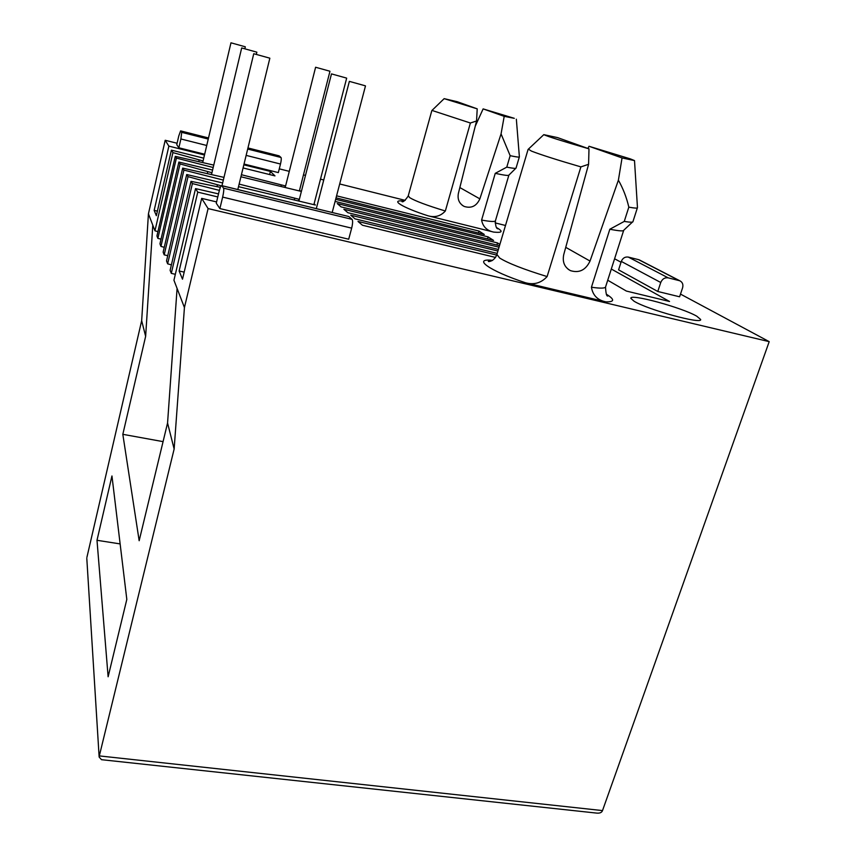 <?xml version="1.0" encoding="UTF-8"?>
<svg xmlns="http://www.w3.org/2000/svg" width="856" height="856" viewBox="0 0 856 856"><rect width="100%" height="100%" fill="white"/><g stroke="black" fill="none" stroke-linecap="round" stroke-linejoin="round"><path stroke-width="1.28" d="M696.763 316.196C681.932 307.507 629.374 293.244 630.851 298.348L633.975 301.162C647.082 309.54 702.733 324.788 700.636 319.459L696.763 316.196M492.564 260.352C471.645 257.977 489.418 270.935 525.53 282.769C533.973 285.091 541.174 283.026 547.112 276.574L580.892 166.888C556.903 159.879 540.425 154.604 531.448 151.095L528.398 149.137M403.979 201.107C388.999 199.341 402.523 207.634 427.979 215.787C434.869 217.756 440.658 216.161 445.345 211.004L470.393 123.007L432.002 110.435M622.055 157.932L634.51 160.586L630.455 158.927L589.024 146.28L622.055 157.932L618.396 180.177C623.136 188.588 626.613 197.586 628.818 207.152L624.259 221.415L609.836 229.237L591.442 287.231C600.891 288.6 605.641 288.386 605.684 286.6L623.628 230.531M587.858 148.441L589.024 146.28M504.205 116.341L514.306 118.331L483.126 108.894L504.205 116.341L501.06 133.911L510.155 155.685L506.784 167.145L495.25 173.34L481.596 220.067C482.848 226.647 486.882 230.66 493.719 232.094C502.483 232.982 503.414 231.462 496.512 227.546M475.24 126.217L483.126 108.894M602.506 810.589L769.202 341.651L208.094 208.575L184.425 307.55L174.143 449.015L99.317 755.912L602.506 810.589C601.779 812.537 599.853 813.382 596.728 813.104L101.511 759.689L99.146 757.046L86.841 559.096M525.53 282.769L605.92 301.858C597.595 300.21 592.769 295.331 591.442 287.231M427.979 215.787L493.719 232.094M221.693 185.677L221.629 185.602C220.934 185.602 220.046 187.721 218.965 191.979L216.268 203.225L219.874 208.575L348.702 239.209L351.666 228.145C352.768 223.566 352.897 220.634 352.051 219.35L223.555 188.16L221.693 185.677L348.606 216.482M499.048 247.224L343.855 209.26L347.889 212.716L498.385 249.449M497.903 251.043L350.767 215.198L354.983 218.836L497.208 253.397M496.705 255.077L358.011 221.436L362.43 225.235L495.56 257.442M499.872 244.431L497.539 242.944L337.264 203.578L341.105 206.885L499.497 245.693M335.103 201.428L493.591 240.418L488.081 236.877L335.659 199.309M336.044 197.854L484.293 234.458L479.007 231.077L336.579 195.831M611.312 269.03L669.531 301.483L626.378 291.061L607.728 280.233M621.296 261.422L618.588 269.854L657.783 291.479L679.589 296.786L682.585 287.862C683.441 284.545 682.521 282.18 679.814 280.779L668.215 277.858L628.293 257.078C625.041 256.639 622.708 258.084 621.296 261.422L660.746 282.501C662.287 278.949 664.77 277.398 668.215 277.858M206.735 145.477L180.894 138.972L181.707 132.348L180.605 130.882L178.765 136.008L176.764 144.685L178.861 147.788L204.67 154.23M244.035 164.042L278.339 172.602L280.49 164.031C281.314 160.511 281.474 158.328 281.003 157.483L247.684 149.051M614.587 258.779L621.039 262.236M680.499 294.1L769.202 341.651M204.488 155L168.867 146.119L165.197 140.277L177.096 143.252M279.291 168.846L289.296 171.35M303.463 174.892L305.485 175.405M320.497 179.161L323.75 179.974M339.693 183.965L405.209 200.368M495.11 222.881L505.5 225.481M243.083 167.958L274.969 175.887L270.4 171.425L243.842 164.812M174.143 449.015L167.562 423.014L139.164 540.725L122.825 434.324L145.638 336.355L152.796 225.192L154.957 230.81L172.933 152.603L171.393 150.142L203.739 158.178M172.933 152.603L203.086 160.949M213.775 165.112L175.287 156.338L156.926 235.956L157.868 238.385L176.389 158.103L175.287 156.338M285.594 185.977L241.424 174.72M213.208 167.509L176.389 158.103M240.921 176.775L300.713 191.273L299.557 190.193M178.872 162.052L159.954 243.821L160.939 246.389L180.049 163.924L178.872 162.052L212.598 170.055M180.049 163.924L211.935 172.741L211.593 174.185L241.692 47.947L256.854 52.173L241.692 47.947M223.983 177.385L182.681 168.108L163.143 252.135L164.191 254.853L183.922 170.087L182.681 168.108M299.354 199.341L239.145 184.104M223.33 180.092L183.922 170.087M238.514 186.661L315.382 205.023L314.099 203.824M186.704 174.528L166.524 260.941L167.637 263.83L188.031 176.625L186.704 174.528L222.646 182.949M188.031 176.625L221.19 185.795M220.377 187.336L190.995 181.344L170.119 270.293L171.296 273.364L192.397 183.58L190.995 181.344M219.382 190.374L192.397 183.58M217.777 196.944L197.768 192.129L195.543 188.598L218.505 193.895M208.094 208.575L201.684 198.367L216.579 201.93M145.638 336.355L141.668 320.69L86.905 557.363M96.996 540.286L111.954 475.968L126.816 599.403L108.124 676.764L96.996 540.286L120.14 543.913M184.425 307.55L177.085 288.429L167.562 423.014M201.684 198.367L182.499 279.184L179.129 270.988L197.768 192.129M195.543 188.598L173.939 280.233L177.085 288.429M568.159 269.255L570.449 270.635C579.159 273.31 585.686 270.111 590.03 261.059L618.396 180.177M570.449 270.635C564.468 267.307 562.232 261.947 563.751 254.574L588.586 164.299L588.992 148.848L557.62 137.623L543.806 134.649L528.109 149.404M580.892 166.888L588.586 164.299M462.272 205.29L464.155 206.424C471.292 208.671 476.525 206.146 479.863 198.859L501.06 133.911M464.155 206.424C459.233 203.674 457.307 199.32 458.388 193.37L476.557 120.985L477.209 108.851L457.243 101.714L444.157 98.654L477.209 108.851M470.393 123.007L476.557 120.985M348.916 216.611L352.051 219.35M351.666 228.145L222.646 197.094L219.874 208.575M222.646 197.094C223.716 192.365 224.015 189.379 223.555 188.16M496.908 245.062L497.539 242.944M487.481 238.91L488.081 236.877M478.44 233.014L479.007 231.077M657.783 291.479L660.746 282.501M628.293 257.078L638.619 259.668L679.14 280.554M639.978 260.245L638.619 259.668M180.894 138.972L178.861 147.788M247.951 147.97L278.96 155.835M279.152 155.878L281.003 157.483M165.197 140.277L148.43 213.829L141.668 320.69M270.4 171.425L269.619 174.549M157.397 211.132L154.166 210.373L168.867 146.119M171.393 150.142L156.348 215.691L154.166 210.373M161.035 239.145L157.868 238.385M281.303 184.917L280.95 186.276M167.755 255.698L164.191 254.853M294.764 198.218L294.378 199.748M175.341 274.305L171.296 273.364M184.179 272.112L179.129 270.988M122.825 434.324L163.068 441.632M152.796 225.192L148.43 213.829M632.466 222.057L623.757 230.232C623.703 231.355 619.059 231.024 609.836 229.237M515.804 168.3L508.913 175.084C508.828 175.887 504.27 175.298 495.25 173.34M157.921 231.644L154.957 230.81M164.266 247.32L160.939 246.389M171.393 264.879L167.637 263.83M588.992 148.848C562.36 141.122 547.305 136.393 543.806 134.649M633.001 221.554C633.087 222.432 630.177 222.389 624.259 221.415M516.072 168.044C516.136 168.686 513.033 168.386 506.784 167.145M199.148 159.976L198.827 161.324M207.762 171.714L207.398 173.222M217.424 184.885L217.017 186.597M628.818 207.152C634.831 208.243 637.72 208.383 637.463 207.58L634.51 160.65M510.155 155.685C516.478 157.023 519.549 157.397 519.378 156.809L516.35 119.198M329.828 71.209L315.607 67.25L329.828 71.209M346.498 78.078L331.486 73.894L346.498 78.078M365.287 85.803L349.366 81.374L365.287 85.803M245.255 46.78L230.97 42.811L245.255 46.78M269.758 58.155L253.751 53.725L269.758 58.155M496.919 254.393L499.626 257.998C507.897 263.188 523.722 269.373 547.112 276.574M408.269 195.778L409.65 197.618C415.096 200.967 426.994 205.429 445.345 211.004M605.92 301.858C614.726 302.029 614.843 299.461 606.273 294.154M481.596 220.067C490.766 221.736 495.389 221.929 495.474 220.645L508.849 175.245M280.49 164.031L246.143 155.385M590.03 261.059L565.741 247.341M479.863 198.859L459.854 187.56M208.243 139.068L181.707 132.348M180.637 130.915L208.511 137.976L180.605 130.882M285.219 185.88L284.877 187.218M298.905 199.234L298.519 200.732M492.029 260.652L488.476 261.24C487.085 261.84 493.634 262.268 496.737 254.981L528.099 149.383M403.593 201.278L401.988 201.674C403.069 202.348 405.134 200.486 408.184 196.088L431.841 110.574L444.157 98.654M605.524 287.156C605.898 293.747 606.701 296.679 607.931 295.951L606.797 294.956M495.389 220.944C495.496 230.606 498.813 228.52 497.86 228.766L496.908 228.038M99.146 757.046L86.798 558.358M221.629 185.602L348.799 216.536M639.261 259.871L679.814 280.779M247.962 147.949L279.11 155.846M637.356 207.89L632.991 221.511M519.335 156.969L516.061 168.011M329.956 71.294L299.365 190.941M315.607 67.25L285.251 187.314M346.669 78.174L313.885 204.659M331.486 73.894L298.969 200.85M365.48 85.932L332.192 212.491M349.366 81.374L316.303 208.629M244.87 48.664L245.308 46.823M202.776 162.244L230.97 42.811M237.808 189.54L269.843 58.229M221.982 185.688L253.751 53.725M256.854 52.195L256.351 54.27"/></g></svg>
